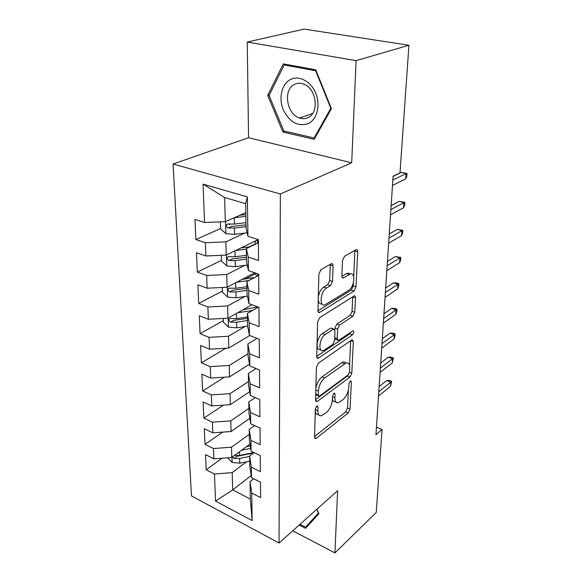 <?xml version="1.0" encoding="UTF-8"?>
<svg xmlns="http://www.w3.org/2000/svg" width="582" height="582" viewBox="0 0 582 582"><rect width="100%" height="100%" fill="white"/><g stroke="black" fill="none" stroke-linecap="round" stroke-linejoin="round"><path stroke-width="0.87" d="M316.695 406.178L315.32 409.066L314.571 437.155L315.575 438.653L316.361 438.268L348.247 412.907L350.058 409.051L351.382 381.865L350.67 380.752L350.269 380.948L348.974 383.683L348.807 387.263C348.247 392.53 346.275 396.706 342.885 399.79L338.2 402.831C336.003 403.057 334.912 401.376 334.926 397.797L335.072 394.167L334.323 393.046L333.879 393.265L332.548 396.073L332.409 399.71C331.886 405.065 329.849 409.35 326.306 412.573L321.279 415.795C319.023 416.006 317.888 414.326 317.859 410.754L317.968 407.065L317.183 405.945L316.695 406.178M333.079 265.807C333.05 264.126 332.504 263.42 331.442 263.69L321.038 269.553L318.907 273.896L317.932 310.57C317.968 312.09 318.478 312.745 319.46 312.541L354.06 290.978L356.002 286.933L357.719 251.744C357.719 250.093 357.217 249.394 356.22 249.642L344.551 256.233L342.514 260.423L341.896 275.919C341.91 277.505 342.405 278.189 343.387 277.956L350.066 274.093C355.878 271.634 354.453 287.166 348.633 290.367L325.083 304.801C318.987 307.296 320.347 291.327 326.582 288.017L330.474 285.697L332.54 281.462L333.079 265.807L330.22 264.89L330.205 264.366M356.089 60.637L247.255 42.05L248.558 137.723L351.695 162.8L356.089 60.637L408.935 45.265L400.001 172.89L393.09 176.244L375.957 434.71L382.047 429.465L376.459 427.108M351.695 162.8L280.349 193.981L279.047 543.028L191.471 495.908L173.065 164.037L280.349 193.981M292.731 530.799L334.934 552.9L337.604 490.684L279.047 543.028M334.934 552.9L376.241 512.473L382.047 429.465M318.449 363.073L316.426 367.264L315.56 400.06L316.703 401.689L317.386 401.362L349.957 377.078L351.804 373.164L353.347 341.503L352.19 339.757L351.724 339.983L318.449 363.073M316.717 356.548L317.634 321.897L319.707 317.627L354.154 295.903C355.042 295.721 355.486 296.362 355.478 297.824L354.773 312.258L352.852 316.266L339.561 325.047L337.589 329.143L337.218 338.688L338.484 340.492L352.976 330.765C354.183 331.434 354.016 332.78 352.481 334.788L318.587 358.083L318.041 358.345L316.717 356.548M251.184 475.552L232.684 489.928L250.318 499.036L252.137 520.563L251.73 493.078L260.627 497.632L260.489 482.143L251.497 477.647L251.344 467.179L260.401 471.631L260.256 455.59L251.111 451.203L250.951 440.356L260.161 444.706L260.016 428.083L250.704 423.805L250.536 412.565L259.914 416.799L259.761 399.558L250.282 395.404L250.115 383.756L259.659 387.852L259.499 369.963L249.845 365.954L249.671 353.863L259.397 357.814L259.23 339.241L249.394 335.377L249.212 322.821L259.121 326.626L258.946 307.325L248.929 303.622L248.732 290.578L258.837 294.201L258.655 274.137L248.441 270.623L248.238 257.048L258.539 260.489L258.35 239.602L247.932 236.285L246.041 228.159L245.655 203.7L224.63 197.524L225.299 221.684L245.793 212.634M252.137 520.563L215.529 501.087L214.46 474.024L232.211 472.62L246.564 461.781M222.055 458.209L206.166 469.783L214.46 474.024M206.166 469.783L205.49 454.651L213.863 458.834L213.456 448.54L231.512 447.187L249.3 434.325M222.637 432.12L205.031 444.393L213.456 448.54M205.031 444.393L204.326 428.752L212.837 432.833L212.415 422.183L230.785 420.881L248.885 408.389M223.423 405.13L203.853 418.138L212.415 422.183M203.853 418.138L203.125 401.951L211.775 405.923L211.346 394.894L230.036 393.658L248.463 381.566M224.477 377.18L202.638 390.973L211.346 394.894M202.638 390.973L201.889 374.211L210.684 378.06L210.233 366.638L229.257 365.46L248.027 353.812M225.852 348.225L201.379 362.833L210.233 366.638M201.379 362.833L200.601 345.475L209.542 349.193L209.076 337.349L228.45 336.243L245.131 326.502M223.335 320.631L200.07 333.69L209.076 337.349M200.07 333.69L199.27 315.691L208.363 319.263L207.883 306.983L227.62 305.943L244.913 296.5M222.433 291.029L198.717 303.469L207.883 306.983M198.717 303.469L197.88 284.794L207.141 288.214L206.639 275.468L226.754 274.515L244.746 265.385M221.502 260.35L197.313 272.114L206.639 275.468M197.313 272.114L196.447 252.733L205.875 255.978L205.351 242.738L225.852 241.872L244.651 233.098M220.534 228.53L195.858 239.573L205.351 242.738M195.858 239.573L194.955 219.436L204.558 222.491L203.045 184.116L247.35 196.891L247.932 236.285M258.379 242.745L246.361 248.594L246.572 261.958L248.441 270.623M248.238 257.048L246.361 248.594M204.558 222.491L225.299 221.684M203.045 184.116L224.63 197.524M258.67 275.381L246.884 281.615L247.088 294.47L248.929 303.622M248.732 290.578L246.884 281.615M225.852 241.872L226.216 255.076L258.299 239.58M205.875 255.978L226.216 255.076M258.408 307.121L247.386 313.392L247.583 325.775L249.394 335.377M249.212 322.821L247.386 313.392M226.754 274.515L227.104 287.224L254.727 272.783M207.141 288.214L227.104 287.224M257.084 338.404L247.874 344.006L248.063 355.937L249.845 365.954M249.671 353.863L247.874 344.006M227.62 305.943L227.955 318.201L251.933 304.735M208.363 319.263L227.955 318.201M256.051 368.53L248.339 373.513L248.521 385.015L250.282 395.404M250.115 383.756L248.339 373.513M228.45 336.243L228.777 348.058L249.729 335.508M209.542 349.193L228.777 348.058M255.236 397.571L248.783 401.973L248.965 413.075L250.704 423.805M250.536 412.565L248.783 401.973M229.257 365.46L229.57 376.86L249.532 364.187M210.684 378.06L229.57 376.86M254.589 425.588L249.22 429.436L249.387 440.159L251.111 451.203M250.951 440.356L249.22 429.436M230.036 393.658L230.334 404.657L249.656 391.722M211.775 405.923L230.334 404.657M254.087 452.629L249.642 455.968L249.802 466.32L251.497 477.647M251.344 467.179L249.642 455.968M230.785 420.881L231.076 431.509L249.816 418.327M212.837 432.833L231.076 431.509M253.687 478.739L250.042 481.598L250.318 499.036M251.73 493.078L250.042 481.598M231.512 447.187L231.789 457.467L249.998 444.059M213.863 458.834L231.789 457.467M408.935 45.265L304.153 29.1L247.255 42.05M248.558 137.723L173.065 164.037M232.211 472.62L232.684 489.928L215.529 501.087M245.655 203.7L247.35 196.891M299.199 525.015L305.615 528.332L318.921 513.659L316.943 509.148M282.925 132.041L314.193 139.316L331.434 108.645L315.72 69.818L283.267 63.896L267.713 95.383L282.925 132.041L285.085 131.263M255.716 273.569L245.393 278.982M348.371 273.547L349.033 273.154M255.403 243.858L249.103 246.921M230.21 224.208L229.301 224.616M315.269 411.023C315.626 413.671 316.753 414.886 318.66 414.66M332.446 398.83C332.897 401.013 333.952 401.987 335.603 401.747M314.593 436.449L345.708 411.838L347.519 407.989L348.349 390.326M349.513 365.554L350.684 340.703M315.568 399.616L347.352 376.052L348.553 374.495M318.303 395.091L319.111 396.24L319.576 396.022L348.225 374.808L349.527 372.051L349.709 368.202C349.753 364.325 348.574 362.55 346.181 362.877L324.727 377.944C321.046 381.123 318.943 385.517 318.419 391.133L318.303 395.091L315.72 394.021M315.706 394.603L318.5 395.986M343.555 361.858L346.181 362.877L343.533 361.858L341.823 362.695L344.471 363.714M315.866 388.449C316.783 383.363 318.841 379.5 322.05 376.86L341.823 362.695M334.803 329.674L334.861 328.153L336.825 324.058L350.146 315.32L352.066 311.319L352.743 296.747M334.679 338.87L337.524 340.135M316.717 356.417L349.811 333.821L350.931 332.096M325.214 334.519C319.409 337.96 317.765 352.554 323.352 350.619L332.642 344.559L334.614 340.455L334.97 330.882L333.639 329.041L325.214 334.519L322.457 333.501C316.637 336.92 315.015 351.492 320.609 349.564M332.126 328.859L333.195 329.252M322.457 333.501L330.452 328.248M318.296 296.871C319.14 292.288 320.951 289.021 323.738 287.064L327.637 284.743L329.703 280.524L330.22 264.89M318.216 299.948C318.652 302.975 319.933 304.284 322.057 303.884M350.153 274.057L347.265 273.191L346.537 273.54L349.338 274.442M341.896 276.297L346.537 273.54M353.689 276.719L354.904 250.369M317.932 310.795L351.31 290.062L353.252 286.031L353.412 282.59M269.371 94.881L267.713 95.383M227.606 457.787L232.247 462.472L239.755 463.199L249.722 461.126M241.617 450.235L250.675 448.387M246.361 446.743L250.289 445.943M253.519 453.051L237.034 456.281L234.139 458.427L239.646 458.463L249.649 456.397M253.861 452.52L239.58 455.451L234.459 455.502M232.538 456.914L234.139 458.427M378.802 391.788L390.798 382.192L386.63 380.577L389.351 380.381L391.657 381.268L390.798 382.192L390.493 386.332L378.526 395.986M386.63 380.577L379.151 386.513M391.657 381.268L390.493 386.332M380.373 368.093L392.515 358.788L388.281 357.224L391.039 357.086L393.381 357.952L392.515 358.788L392.203 363.052L380.082 372.415M388.281 357.224L380.715 362.972M393.381 357.952L392.203 363.052M381.988 343.678L394.283 334.694L389.984 333.173L392.777 333.1L395.156 333.937L394.283 334.694L393.963 339.08L381.697 348.131M389.984 333.173L382.316 338.724M395.156 333.937L394.974 336.374L393.963 339.08M318.565 512.844L305.579 527.183L299.992 524.302M311.596 521.741L305.579 527.183M316.826 509.25L318.449 512.953M290.214 79.647C281.55 84.237 278.48 98.343 283.303 109.809C289.61 122.293 297.919 126.898 308.234 123.617C317.023 119.572 320.747 105.342 315.8 93.338C310.977 81.262 298.799 74.882 290.214 79.647M294.39 84.434C282.765 89.817 286.73 114.37 299.555 118.022C302.516 119.019 305.332 118.888 307.994 117.644C319.518 113.046 316.586 88.442 303.724 84.099C300.414 82.833 297.3 82.95 294.39 84.434M330.816 108.281L314.135 137.999L283.834 130.972L269.095 95.448L284.191 64.966L315.611 70.72L330.816 108.281L331.231 108.136M315.146 137.614L314.135 137.999M286.191 64.427L284.191 64.966M316.033 70.597L315.611 70.72M383.662 318.514L396.102 309.864L391.737 308.395L394.56 308.395L396.982 309.209L396.102 309.864L395.775 314.389L383.356 323.097M391.737 308.395L383.974 313.734M396.982 309.209L396.8 311.712L395.775 314.389M385.379 292.557L397.986 284.278L393.541 282.867L396.407 282.939L398.866 283.718L397.986 284.278L397.644 288.941L385.066 297.293M393.541 282.867L385.684 287.974M398.866 283.718L398.677 286.3L397.644 288.941M223.27 318.456L223.386 322.239L228.551 327.179L236.721 327.826L247.648 326.102M237.645 312.76L252.472 310.497M242.84 309.842L257.811 306.903M247.445 316.95L236.518 318.638L230.072 318.536C228.202 319.467 228.377 320.675 230.588 322.144L236.598 322.21L247.503 320.507M247.466 318.361L233.768 320.34L230.588 322.144M387.154 265.785L399.921 257.891L395.404 256.538L400.809 257.44L399.921 257.891L399.565 262.7L386.826 270.666M395.404 256.538L387.445 261.405M400.809 257.44L400.612 260.103L399.565 262.7M222.324 287.464L222.47 292.2L227.729 297.162L236.045 297.802L247.423 296.129M256.982 276.275L255.724 274.522L255.709 273.402M236.641 282.241L248.994 280.495M241.937 279.469L254.734 277.461M246.964 286.671L235.834 288.265L229.381 288.17C227.366 289.101 227.511 290.345 229.803 291.902L235.914 291.968L247.023 290.367M246.994 288.316L233.04 290.185L229.803 291.902M388.987 238.14L401.915 230.668L397.324 229.381L402.809 230.334L401.915 230.668L401.551 235.637L388.652 243.181M397.324 229.381L389.263 233.986M402.809 230.334L402.606 233.084L401.551 235.637M221.349 255.294L221.524 261.056L226.878 266.039L235.346 266.658L247.241 265.05M255.338 244.229L255.396 243.567M235.535 250.58L246.375 249.176M240.941 247.968L250.056 246.797M258.372 241.508L256.567 240.417M246.47 255.272L235.128 256.764L228.668 256.669C226.507 257.6 226.609 258.888 228.988 260.54L235.215 260.605L246.528 259.106M246.499 257.164L232.283 258.917L228.988 260.54M390.878 209.585L403.981 202.572L399.303 201.35L404.876 202.361L403.981 202.572L403.602 207.701L390.529 214.794M399.303 201.35L391.133 205.679M404.876 202.361L404.672 205.199L403.602 207.701M220.338 221.873L220.542 228.741L225.998 233.746L234.626 234.335L247.117 232.8M234.291 217.712L245.851 216.358M239.806 215.275L245.83 214.576M245.953 222.688L234.393 224.07L227.933 223.975C225.612 224.907 225.678 226.238 228.137 227.984L234.488 228.057L246.019 226.667M245.99 224.841L231.505 226.463L228.137 227.984M392.835 180.085L406.112 173.56L401.354 172.41L407.014 173.472L406.112 173.56L405.719 178.856L392.479 185.469M401.354 172.41L393.076 176.433M407.014 173.472L406.796 176.404L405.719 178.856M315.306 409.655L317.859 410.754M333.573 393.556L335.072 394.167M332.518 396.8L334.926 397.797M349.92 381.283L351.382 381.865M347.519 407.989L350.058 409.051M345.708 411.838L348.247 412.907M314.578 437.475L316.361 438.268M316.433 406.418L317.968 407.065M350.859 340.586L353.347 341.503M349.506 372.269L351.804 373.164M347.352 376.052L349.957 377.078M315.59 400.605L317.386 401.362M322.05 376.86L324.727 377.944M315.822 390.056L318.419 391.133M352.743 296.9L355.478 297.824M352.066 311.319L354.773 312.258M350.146 315.32L352.852 316.266M336.825 324.058L339.561 325.047M334.861 328.153L337.589 329.143M334.715 337.764L337.218 338.688M349.811 333.821L352.481 334.788M316.79 357.384L318.587 358.083M329.703 280.524L332.54 281.462M327.637 284.743L330.474 285.697M323.738 287.064L326.582 288.017M342.1 277.316L343.664 277.825M354.904 250.886L357.719 251.744M353.252 286.031L356.002 286.933M351.31 290.062L354.06 290.978M318.085 311.726L319.853 312.352M231.992 457.314L232.131 462.355M239.646 458.463L239.755 463.199M239.5 451.792L239.58 455.451M228.173 318.078L228.42 327.055M236.598 322.21L236.721 327.826M236.401 313.458L236.518 318.638M227.322 287.108L227.598 297.038M257.797 275.846L257.775 273.831M235.914 291.968L236.045 297.802M235.71 282.728L235.834 288.265M226.442 254.967L226.747 265.916M257.491 243.174L257.47 241.006M235.215 260.605L235.346 266.658M234.997 250.835L235.128 256.764M225.525 221.575L225.86 233.622M234.488 228.057L234.626 234.335M234.255 217.726L234.393 224.07M314.826 438.319L315.575 438.653M315.837 401.325L316.703 401.689M330.896 328.037L333.639 329.041M317.015 357.945L318.041 358.345M347.265 273.191L350.066 274.093M342.245 277.585L343.387 277.956M318.274 312.119L319.46 312.541M312.629 113.497L299.555 118.022M255.709 273.118L255.724 274.522M255.367 240.999L255.403 244.193"/></g></svg>
